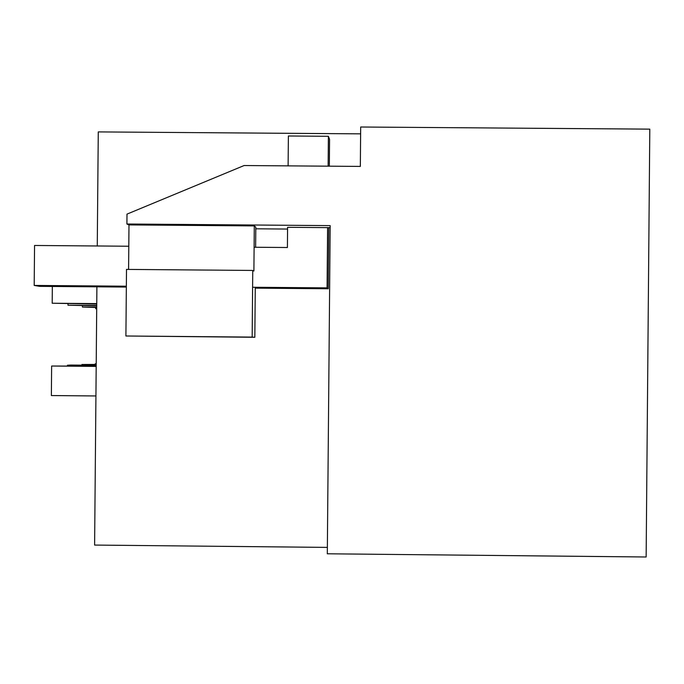 <?xml version="1.0" encoding="UTF-8"?>
<svg xmlns="http://www.w3.org/2000/svg" width="684" height="684" viewBox="0 0 684 684"><rect width="100%" height="100%" fill="white"/><g stroke="black" fill="none" stroke-linecap="round" stroke-linejoin="round"><path stroke-width="1.03" d="M646.141 556.99L649.8 129.139L360.682 127.01L360.34 166.417L244.111 165.537L126.993 214.126L126.908 224.001L330.175 225.617L327.311 553.792L646.141 556.99M327.362 547.397L94.606 545.071L96.897 286.827M97.265 245.975L98.274 131.909L360.622 133.85M255.79 228.798L287.562 229.054M255.269 287.28L254.833 337.28L125.907 335.998L126.506 269.402L252.747 270.445L253.901 271.018L254.294 225.908L128.985 224.916L128.592 269.419M128.985 224.916L126.908 224.001M330.158 227.644L287.579 227.31L287.408 247.514L254.106 247.249M255.628 247.257L255.799 227.105L254.294 225.908M125.907 335.998L252.165 337.092L252.747 270.445M254.833 337.28L252.165 337.092M96.213 363.837L95.204 363.828L96.213 363.777M95.204 363.828L95.204 364.427M96.213 364.435L81.918 364.495L81.909 365.145M96.205 364.623L81.918 364.495M96.205 365.273L70.862 365.051L67.442 365.222L67.434 365.931M96.205 365.478L67.442 365.222M96.196 366.188L51.633 366.017L51.368 395.557L95.931 395.959M96.196 366.41L51.633 366.017M96.709 308.723L95.7 308.715L96.7 308.843M95.709 307.526L95.7 308.715M96.718 307.167L82.422 307.048L96.718 307.535M82.439 305.748L82.422 307.048M96.735 305.466L67.981 305.226L96.735 305.868M67.99 303.807L67.981 305.226M96.752 303.611L52.189 303.234L96.743 304.055M52.343 286.451L52.189 303.234M327.602 227.627L327.072 287.878L328.26 288.759L255.269 288.144M288.118 165.87L288.383 135.988L328.397 136.287L329.568 139.365L329.329 166.178M328.79 227.635L328.26 288.759M328.397 136.287L328.132 166.169M126.352 286.203L34.2 285.433L39.646 286.348L126.343 287.066M327.072 287.878L252.601 287.254M128.797 246.231L34.559 245.471L34.2 285.433"/></g></svg>
